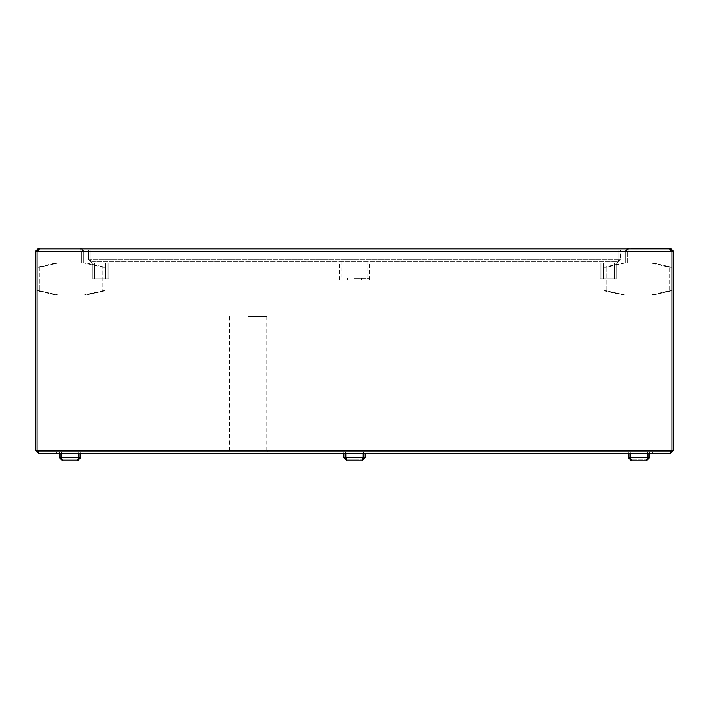 <?xml version="1.0" encoding="UTF-8"?>
<svg xmlns="http://www.w3.org/2000/svg" width="709" height="709" viewBox="0 0 709 709"><rect width="100%" height="100%" fill="white"/><g stroke="black" fill="none" stroke-linecap="round" stroke-linejoin="round"><path stroke-width="0.53" stroke-dasharray="3.54 2.66" d="M248.15 450.215L229.007 450.215L248.15 450.215M248.15 451.81L229.007 451.81L248.15 451.81M628.13 248.15L80.87 248.15L628.13 248.15L628.13 249.745L80.87 249.745L669.606 249.745L628.13 249.745L624.939 251.341L628.13 249.745L628.13 248.15L624.939 251.341L625.692 251.341L625.692 263.039L625.692 251.341L628.883 248.15L625.692 251.341L624.939 251.341L625.692 251.341L625.692 263.039L625.692 251.341L625.692 263.039L625.692 251.341L624.939 251.341L628.13 248.15L39.394 248.15L80.117 248.15L80.117 249.745L81.712 251.341L80.117 249.745L80.117 248.15L83.308 251.341L83.308 263.039L625.692 263.039L83.308 263.039L625.692 263.039L83.308 263.039L83.308 251.341L80.117 248.15L38.641 248.15L35.45 251.341L37.045 251.341L35.45 251.341L37.045 251.341L37.045 450.215L38.641 453.406L56.72 453.406L38.641 453.406L38.641 451.81L38.641 453.406L38.641 451.81L670.359 451.81L670.359 450.215L38.641 450.215L670.359 450.215L670.359 451.81L38.641 451.81L38.641 450.215L38.641 451.81L670.359 451.81L38.641 451.81L56.72 451.81L38.641 451.81L37.045 450.215L37.045 251.341L37.045 450.215L38.641 451.81L56.72 451.81L56.72 453.406L56.72 451.81L652.28 451.81L38.641 451.81L37.045 450.215L37.045 251.341L39.394 249.745L669.606 249.745L671.201 251.341L669.606 248.15L628.13 248.15L670.359 248.15L673.55 251.341L673.55 450.215L670.359 453.406L38.641 453.406L56.72 453.406L56.72 451.81L56.72 453.406L670.359 453.406L671.955 450.215L671.955 251.341L669.606 249.745L669.606 248.15L669.606 249.745L39.394 249.745L80.87 249.745L84.061 251.341L83.308 251.341L84.061 251.341L80.87 248.15L84.061 251.341L80.87 249.745L39.394 249.745L37.799 251.341L671.955 251.341L671.955 450.215L670.359 451.81L670.359 453.406L670.359 451.81L652.28 451.81L670.359 451.81L671.955 450.215L671.955 251.341L671.955 450.215L670.359 451.81L652.28 451.81L652.28 453.406L652.28 451.81L670.359 451.81L671.955 450.215L37.045 450.215L37.045 251.341L38.641 249.745L80.117 249.745L37.967 249.896M37.799 251.341L37.045 251.341L37.799 251.341L39.394 248.15L39.394 249.745L39.394 248.15L80.87 248.15L80.87 249.745L80.87 248.15M35.45 251.341L35.45 450.215L38.641 453.406L670.359 453.406L652.28 453.406L670.359 453.406L670.359 451.81L670.359 453.406M83.308 263.039L83.308 251.341L81.712 251.341L81.712 263.039L81.712 251.341L624.939 251.341L83.308 251.341L83.308 263.039L81.712 263.039L83.308 263.039L83.308 251.341L83.308 263.039M671.033 249.896L628.883 249.745L670.359 249.745L671.955 251.341L671.201 251.341M673.55 251.341L671.955 251.341L673.55 251.341L671.955 251.341L671.955 450.215L37.045 450.215L38.641 451.81L38.641 453.406M628.883 249.745L627.288 251.341L628.883 249.745L628.883 248.15L628.883 249.745M652.28 453.406L652.28 451.81L652.28 453.406M627.288 263.039L627.288 251.341L627.288 263.039L625.692 263.039L627.288 263.039M625.692 251.341L627.288 251.341L625.692 251.341M248.15 316.746L266.761 316.746L248.15 316.746M105.1 290.69L105.1 267.293L102.849 267.293L105.1 267.293L86.303 263.039L55.843 263.039L58.103 263.039L39.305 267.293L39.305 290.69L37.045 290.69L39.305 290.69L58.103 294.944L86.303 294.944L84.043 294.944L86.303 294.944L105.1 290.69L102.849 290.69L102.849 267.293L84.043 263.039L55.843 263.039L37.045 267.293L37.045 290.69L55.843 294.944L84.043 294.944L102.849 290.69L102.849 267.293L84.043 263.039L55.843 263.039L37.045 267.293L37.045 290.69L55.843 294.944L84.043 294.944L102.849 290.69L105.1 290.69L105.1 267.293L86.303 263.039L58.103 263.039L39.305 267.293L37.045 267.293L39.305 267.293L39.305 290.69L58.103 294.944L86.303 294.944L105.1 290.69M606.151 290.69L606.151 267.293L603.9 267.293L606.151 267.293L624.957 263.039L653.157 263.039L650.897 263.039L653.157 263.039L671.955 267.293L671.955 290.69L669.695 290.69L671.955 290.69L653.157 294.944L622.697 294.944L624.957 294.944L606.151 290.69L603.9 290.69L603.9 267.293L622.697 263.039L650.897 263.039L669.695 267.293L669.695 290.69L650.897 294.944L622.697 294.944L603.9 290.69L603.9 267.293L622.697 263.039L650.897 263.039L669.695 267.293L669.695 290.69L650.897 294.944L622.697 294.944L603.9 290.69L606.151 290.69L606.151 267.293L624.957 263.039L653.157 263.039L671.955 267.293L669.695 267.293L671.955 267.293L671.955 290.69L653.157 294.944L624.957 294.944L606.151 290.69M61.683 458.989L62.569 459.255L61.346 457.659L62.569 459.255L77.458 459.255L78.681 457.659L77.458 459.255L62.569 459.255L60.974 457.659L62.569 459.255L61.346 457.659L62.569 460.85L61.346 457.659L62.569 459.255L62.569 460.85L77.458 460.85L78.681 457.659L78.681 451.81L61.346 451.81L78.681 451.81L61.346 451.81L78.681 451.81L61.346 451.81L78.681 451.81L61.346 451.81L78.681 451.81L78.681 457.659L77.458 460.85L80.649 457.659L79.053 457.659L77.458 459.255L62.569 459.255L77.458 459.255L77.458 460.85L78.371 458.883M61.346 453.406L61.346 457.659L61.346 451.81L61.346 457.659L78.681 457.659L61.346 457.659L78.681 457.659L61.346 457.659L78.681 457.659L77.458 459.255L79.053 457.659L77.458 459.255L78.681 457.659L61.346 457.659L61.346 451.81L61.346 457.659L61.346 451.81L61.346 457.659L62.569 460.85L59.379 457.659L60.974 457.659L60.974 451.81L59.379 451.81L60.974 451.81L60.974 457.659L60.974 451.81L59.379 451.81L60.974 451.81L60.974 453.406M60.974 457.659L59.379 457.659L59.379 451.81L59.379 457.659L60.974 457.659L62.569 459.255L62.569 460.85L59.379 457.659L62.569 460.85L62.569 459.255L62.569 460.85L77.458 460.85L77.458 459.255L77.458 460.85L80.649 457.659L79.053 457.659L79.053 451.81L80.649 451.81L79.053 451.81L79.053 457.659L79.053 451.81L80.649 451.81L79.053 451.81L79.053 453.406M79.053 457.659L80.649 457.659L80.649 451.81L80.649 457.659L77.458 460.85L77.458 459.255L78.344 458.989M61.346 457.659L78.681 457.659L78.681 453.406M80.649 453.406L80.649 457.659M59.379 457.659L59.379 453.406M630.655 458.989L631.542 459.255L630.319 457.659L631.542 459.255L646.431 459.255L631.542 459.255L631.542 460.85L646.431 460.85L647.344 458.883M630.319 453.406L630.319 457.659L630.319 451.81L630.319 457.659L647.654 457.659L630.319 457.659L647.654 457.659L630.319 457.659L647.654 457.659L646.431 459.255L647.654 457.659L630.319 457.659L631.542 460.85L631.542 459.255L629.946 457.659L631.542 459.255L630.319 457.659L631.542 459.255L631.542 460.85L630.319 457.659L631.542 460.85L646.431 460.85L649.621 457.659L648.026 457.659L646.431 459.255L631.542 459.255L646.431 459.255L646.431 460.85L649.621 457.659L648.026 457.659L646.431 459.255L646.431 460.85L647.654 457.659L647.654 451.81L630.319 451.81L647.654 451.81L630.319 451.81L647.654 451.81L630.319 451.81L647.654 451.81L630.319 451.81L647.654 451.81L647.654 457.659L646.431 459.255L647.654 457.659L647.654 453.406M646.431 459.255L647.317 458.989L646.431 459.255L646.431 460.85L646.431 459.255M649.621 453.406L649.621 451.81L648.026 451.81L648.026 453.406M649.621 457.659L649.621 451.81L649.621 457.659L649.621 451.81L648.026 451.81L648.026 457.659L648.026 451.81L649.621 451.81L648.026 451.81L648.026 457.659L649.621 457.659L646.431 460.85L647.654 457.659L647.654 451.81L647.654 457.659L647.654 451.81L647.654 457.659L630.319 457.659L630.319 451.81L630.319 457.659M628.351 453.406L628.351 457.659L631.542 460.85L628.351 457.659L629.946 457.659L631.542 459.255L631.542 460.85L628.351 457.659L629.946 457.659L629.946 451.81L628.351 451.81L629.946 451.81L629.946 453.406M628.351 457.659L628.351 451.81L628.351 457.659L629.946 457.659L629.946 451.81L628.351 451.81L629.946 451.81L629.946 457.659M346.169 458.989L347.055 459.255L345.832 457.659L347.055 459.255L361.944 459.255L347.055 459.255L347.055 460.85L361.944 460.85L362.857 458.883M362.831 458.989L361.944 459.255L363.168 457.659L361.944 459.255L363.54 457.659L361.944 459.255L347.055 459.255L361.944 459.255L361.944 460.85L365.135 457.659L363.54 457.659L361.944 459.255L361.944 460.85L363.168 457.659L363.168 451.81L345.832 451.81L363.168 451.81L345.832 451.81L363.168 451.81L345.832 451.81L363.168 451.81L345.832 451.81L363.168 451.81L363.168 457.659L361.944 459.255L363.168 457.659L363.168 453.406M345.832 453.406L345.832 457.659L345.832 451.81L345.832 457.659L363.168 457.659L345.832 457.659L363.168 457.659L345.832 457.659L363.168 457.659L345.832 457.659L347.055 460.85L347.055 459.255L345.832 457.659L347.055 459.255L347.055 460.85L345.832 457.659L347.055 460.85L343.865 457.659L345.46 457.659L345.46 451.81L343.865 451.81L345.46 451.81L345.46 453.406M365.135 453.406L365.135 457.659L361.944 460.85L347.055 460.85L343.865 457.659L343.865 451.81L345.46 451.81L345.46 457.659L345.46 451.81L343.865 451.81L343.865 453.406M345.832 457.659L345.832 451.81L345.832 457.659L345.832 451.81L345.832 457.659L363.168 457.659L361.944 460.85L361.944 459.255L361.944 460.85L365.135 457.659L363.54 457.659L365.135 457.659L365.135 451.81L363.54 451.81L363.54 453.406M363.54 457.659L363.54 451.81L365.135 451.81L363.54 451.81L363.54 457.659L363.54 451.81L365.135 451.81L365.135 457.659M363.168 457.659L363.168 451.81L363.168 457.659M347.055 459.255L347.055 460.85L343.865 457.659L345.46 457.659L347.055 459.255M343.865 457.659L343.865 451.81L343.865 457.659L345.46 457.659M354.5 263.039L369.389 263.039L354.5 263.039M354.5 261.444L341.206 261.444L354.5 261.444M91.816 261.444L617.184 261.444L91.816 261.444L90.22 259.849L90.22 249.745L618.78 249.745L90.22 249.745L618.78 249.745L90.22 249.745L90.22 259.849L91.816 261.444L90.22 259.849L90.22 249.745L88.625 249.745L90.22 249.745L90.22 259.849L91.816 261.444L91.816 263.039L617.184 263.039L91.816 263.039L90.22 259.849L91.816 263.039L91.816 261.444M618.78 259.849L617.184 261.444L618.78 259.849L617.184 263.039L617.184 261.444L618.78 259.849L618.78 249.745L618.78 259.849L618.78 249.745L620.375 249.745L618.78 249.745L618.78 259.849L617.184 261.444L617.184 263.039L620.375 259.849L618.78 259.849L618.78 249.745L618.78 259.849L90.22 259.849L90.22 249.745L90.22 259.849L620.375 259.849L620.375 249.745L620.375 259.849L617.184 263.039L618.78 259.849M88.625 259.849L91.816 263.039L88.625 259.849L90.22 259.849L88.625 259.849L88.625 249.745L88.625 259.849M354.5 278.46L369.389 278.46L354.5 278.46M354.5 280.055L369.389 280.055L354.5 280.055M108.831 278.992L92.879 278.992L108.831 278.992L92.879 278.992L108.831 278.992L108.831 263.039L92.879 263.039L92.879 278.992L92.879 263.039L107.236 263.039L107.236 278.992L107.236 263.039L108.831 263.039L108.831 278.992M107.236 263.039L107.236 278.992L107.236 263.039L92.879 263.039L107.236 263.039M600.168 278.992L616.121 278.992L600.168 278.992L616.121 278.992L600.168 278.992L600.168 263.039L616.121 263.039L616.121 278.992L616.121 263.039L601.764 263.039L601.764 278.992L601.764 263.039L600.168 263.039L600.168 278.992M601.764 263.039L601.764 278.992L601.764 263.039L616.121 263.039L601.764 263.039M673.55 450.215L35.45 450.215M94.474 263.039L94.474 278.992L94.474 263.039M105.641 263.039L105.641 278.992L105.641 263.039M614.526 263.039L614.526 278.992L614.526 263.039M603.359 263.039L603.359 278.992L603.359 263.039M229.007 451.81L229.007 450.215M267.293 451.81L267.293 450.215M231.134 316.746L231.134 450.215M266.761 316.746L266.761 450.215M229.539 316.746L229.539 450.215M265.166 316.746L265.166 450.215M341.206 261.444L341.206 278.46M367.794 261.444L367.794 278.46M347.587 280.055L347.587 278.46M369.389 280.055L369.389 263.039M339.611 280.055L339.611 263.039M361.413 280.055L361.413 278.46"/><path stroke-width="1.06" d="M39.394 248.15L669.606 248.15L671.201 251.341L37.799 251.341L39.394 248.15M80.87 248.15L38.641 248.15L35.45 251.341L35.45 450.215L38.641 453.406L37.045 450.215L35.45 450.215M38.641 249.745L37.045 251.341L37.045 450.215L671.955 450.215L671.955 251.341L671.201 251.341M35.45 251.341L37.799 251.341M670.359 249.745L671.955 251.341L673.55 251.341L673.55 450.215L671.955 450.215L670.359 453.406L38.641 453.406M628.13 248.15L670.359 248.531M673.55 251.341L670.359 248.15M670.359 453.406L673.55 450.215M78.548 458.2L77.458 460.85L62.569 460.85L61.346 457.659L61.346 453.406M78.344 458.989L79.053 457.659L80.649 457.659L77.458 460.85L62.569 460.85L59.379 457.659L60.974 457.659L61.683 458.989M78.371 458.883L78.486 458.439M80.649 457.659L80.649 453.406M79.053 457.659L79.053 453.406M61.346 457.659L78.681 457.659L78.681 453.406M59.379 457.659L59.379 453.406M60.974 457.659L60.974 453.406M647.521 458.2L646.431 460.85L631.542 460.85L630.319 457.659L630.319 453.406M647.344 458.883L647.459 458.439M630.655 458.989L629.946 457.659L628.351 457.659L631.542 460.85L646.431 460.85L649.621 457.659L648.026 457.659L648.026 453.406M647.317 458.989L648.026 457.659L647.317 458.989M649.621 457.659L649.621 453.406M630.319 457.659L647.654 457.659L647.654 453.406M628.351 457.659L628.351 453.406M629.946 457.659L629.946 453.406M363.035 458.2L361.944 460.85L347.055 460.85L345.832 457.659L345.832 453.406M362.857 458.883L362.973 458.439M346.169 458.989L345.46 457.659L343.865 457.659L347.055 460.85L361.944 460.85L365.135 457.659L363.54 457.659L363.54 453.406M362.831 458.989L363.54 457.659M365.135 457.659L365.135 453.406M345.832 457.659L363.168 457.659L363.168 453.406M343.865 457.659L343.865 453.406M345.46 457.659L345.46 453.406"/></g></svg>
